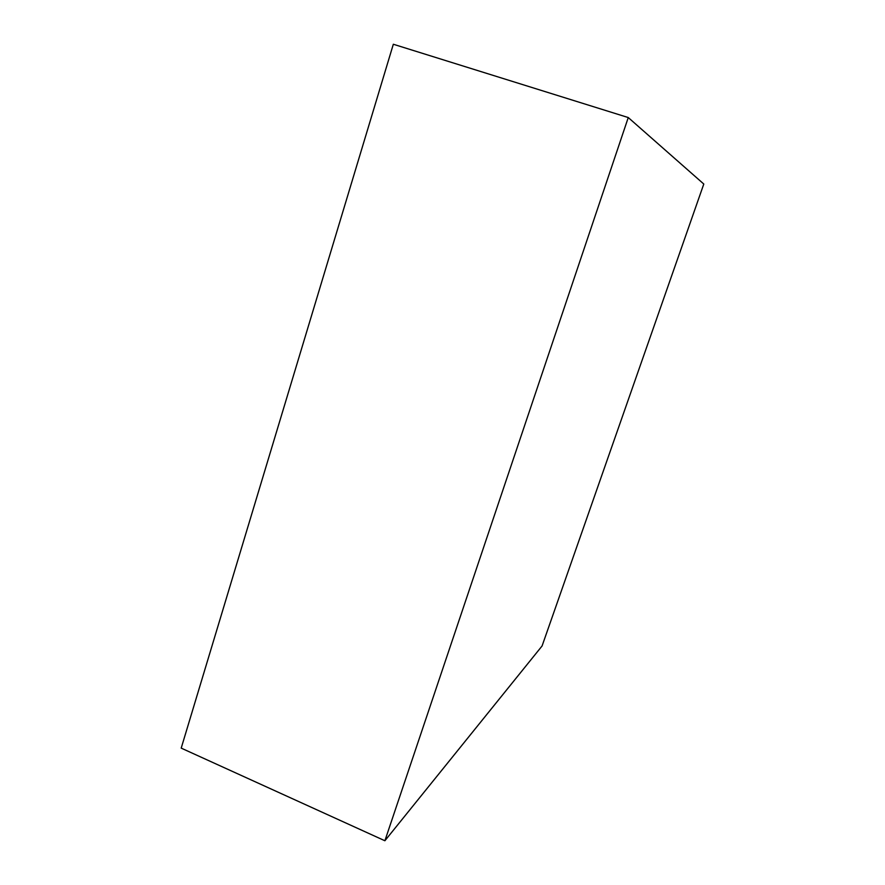 <?xml version="1.0" encoding="UTF-8"?>
<svg xmlns="http://www.w3.org/2000/svg" width="885" height="885" viewBox="0 0 885 885"><rect width="100%" height="100%" fill="white"/><g stroke="black" fill="none" stroke-linecap="round" stroke-linejoin="round"><path stroke-width="1.33" d="M628.261 117.55L393.327 44.25L181.204 748.124L384.887 840.75L542.085 645.961L703.796 184.036L628.261 117.55L384.887 840.75"/></g></svg>
